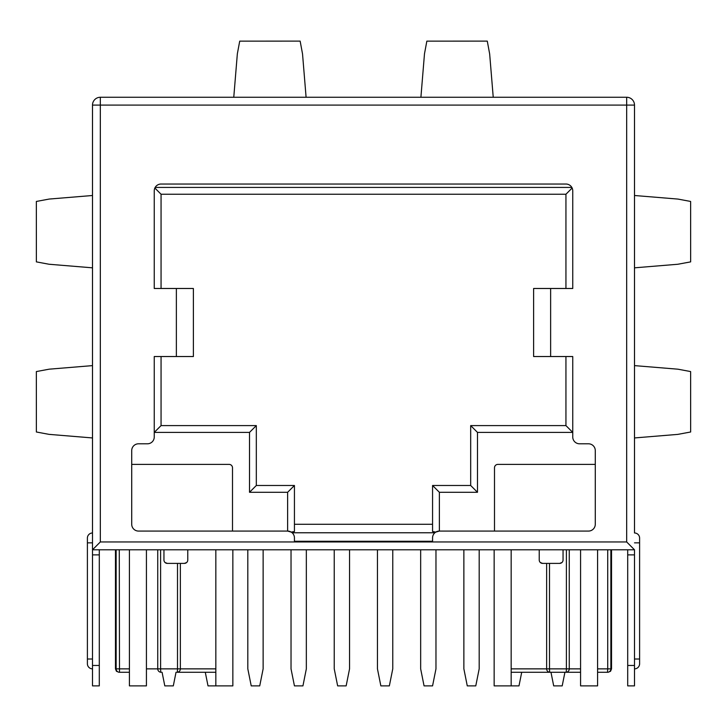 <?xml version="1.0" encoding="UTF-8"?>
<svg xmlns="http://www.w3.org/2000/svg" width="727" height="727" viewBox="0 0 727 727"><rect width="100%" height="100%" fill="white"/><g stroke="black" fill="none" stroke-linecap="round" stroke-linejoin="round"><path stroke-width="1.09" d="M263.129 549.785L247.816 549.785L247.816 668.867L251.224 685.879L259.73 685.879L263.129 668.867L263.129 549.785M597.585 549.785L580.573 549.785L580.573 685.879L597.585 685.879L597.585 549.785L610.862 549.785L610.862 668.867L611.534 668.867L610.562 671.257L608.135 672.275M511.163 549.785L494.151 549.785L494.151 685.879L511.163 685.879L511.163 549.785L539.234 549.785L539.234 559.99A3.399 3.399 0 0 0 542.633 563.398L559.645 563.398A3.399 3.399 0 0 0 563.052 559.99L563.052 549.785L539.234 549.785M215.837 685.879L232.849 685.879L232.849 549.785L215.837 549.785L215.837 685.879L208.013 685.879L205.287 672.275M146.427 549.785L129.415 549.785L129.415 685.879L146.427 685.879L146.427 549.785L160.603 549.785L160.603 668.867L177.506 668.867A3.399 0.536 90 0 1 176.97 672.275L215.837 672.275L176.97 672.275A3.399 3.399 90 0 0 180.369 668.867L215.837 668.867M479.184 549.785L463.871 549.785L463.871 668.867L467.27 685.879L475.776 685.879L479.184 668.867L479.184 549.785M291.027 549.785L291.027 668.867L294.435 685.879L302.941 685.879L306.34 668.867L306.34 549.785L291.027 549.785M377.449 549.785L377.449 668.867L380.848 685.879L389.354 685.879L392.762 668.867L392.762 549.785L377.449 549.785M432.565 685.879L424.059 685.879L420.66 668.867L420.66 549.785L435.973 549.785L435.973 668.867L432.565 685.879M521.713 672.275L518.987 685.879L511.163 685.879M186.585 562.571L184.367 563.398A3.399 3.399 0 0 0 187.766 559.99L187.766 549.785L215.837 549.785M187.766 549.785L163.948 549.785L163.948 559.99A3.399 3.399 0 0 0 167.355 563.398L184.367 563.398M167.355 563.398L165.084 562.525M163.948 549.785L160.603 549.785M116.138 549.785L116.138 668.867L115.466 668.867L115.466 549.785L129.415 549.785M119.283 549.785L119.492 672.275L118.865 672.275L129.415 672.275L119.492 672.275A3.399 3.362 90 0 1 116.138 668.867L129.415 668.867M611.534 668.867L611.534 549.785L610.862 549.785M563.052 549.785L580.573 549.785M607.508 672.275L597.585 672.275L607.508 672.275A3.399 3.362 90 0 0 610.862 668.867L607.717 668.867L607.508 672.275M580.573 672.275L511.163 672.275L580.573 672.275M561.926 562.525L559.645 563.398M542.633 563.398L540.397 562.562M349.551 549.785L349.551 668.867L346.152 685.879L337.646 685.879L334.238 668.867L334.238 549.785L349.551 549.785M92.502 668.867A5.107 5.107 0 0 1 87.394 663.769L87.394 538.089A5.107 5.107 0 0 1 92.502 532.982M92.502 549.785L99.299 549.785L99.299 685.879L92.502 685.879L92.502 549.785L100.326 541.96L626.674 541.96L626.674 105.088L100.326 105.088L100.326 97.264A7.824 7.824 0 0 0 92.502 105.088L92.502 549.785L634.498 549.785L627.701 549.785L627.701 685.879L634.498 685.879L634.498 665.469L627.701 665.469M639.606 538.089A5.107 5.107 0 0 0 634.498 532.982L634.498 105.088L634.498 532.982A5.107 5.107 0 0 1 639.606 538.089L639.606 663.769A5.107 5.107 0 0 1 634.498 668.867A5.107 5.107 0 0 0 639.606 663.769M626.674 541.96L634.498 549.785L634.498 665.469M232.504 531.073L232.504 467.788A3.399 3.399 0 0 0 229.105 464.389L131.714 464.389M161.058 356.53L161.058 425.595L154.251 432.401L249.515 432.401L256.322 425.595L256.322 485.482L294.435 485.482L294.435 531.51L291.236 532.109L292.127 532.773L434.873 532.773L435.764 532.109L432.565 531.51L432.565 485.482L470.678 485.482L470.678 425.595L565.942 425.595L565.942 356.53M161.058 425.595L256.322 425.595M249.515 432.401L249.515 492.288L256.322 485.482M249.515 492.288L287.628 492.288L294.435 485.482M595.286 464.389L497.895 464.389A3.399 3.399 0 0 0 494.496 467.788L494.496 531.073M435.764 532.109L439.372 531.073L439.372 492.288L477.485 492.288L470.678 485.482M439.372 492.288L432.565 485.482M477.485 492.288L477.485 432.401L470.678 425.595M477.485 432.401L572.749 432.401L565.942 425.595M565.942 288.483L565.942 194.236L161.058 194.236L161.058 288.483M294.435 524.267L432.565 524.267M572.149 188.029L565.942 194.236M571.84 187.43L155.16 187.43M154.851 188.029L161.058 194.236M287.628 492.288L287.628 531.073L138.521 531.073A6.807 6.807 0 0 1 131.714 524.267L131.714 450.604A6.807 6.807 0 0 1 138.521 443.797L147.445 443.797A6.807 6.807 0 0 0 154.251 437L154.251 356.53L193.382 356.53L193.382 288.483L154.251 288.483L154.251 190.828A6.807 6.807 0 0 1 161.058 184.031L565.942 184.031A6.807 6.807 0 0 1 572.749 190.828L572.749 288.483L550.63 288.483L550.63 356.53L533.618 356.53L533.618 288.483L533.618 356.53M550.63 356.53L572.749 356.53L572.749 437A6.807 6.807 0 0 0 579.555 443.797L588.479 443.797A6.807 6.807 0 0 1 595.286 450.604L595.286 524.267A6.807 6.807 0 0 1 588.479 531.073L439.372 531.073A6.807 6.807 0 0 0 432.565 537.88L432.565 541.279L294.435 541.279L294.435 537.88A6.807 6.807 0 0 0 287.628 531.073L291.236 532.109M300.151 41.13L302.532 53.934L306.094 97.264L420.906 97.264L424.486 53.807L426.849 41.139L487.281 41.121L489.662 53.934L493.233 97.264L626.674 97.264L100.326 97.264L233.767 97.264L237.347 53.807L239.719 41.139L300.151 41.121M233.767 97.264L306.094 97.264M420.906 97.264L493.233 97.264M634.498 105.088A7.824 7.824 0 0 0 626.674 97.264L626.674 105.088L634.498 105.088A7.824 7.824 0 0 0 632.208 99.563M533.618 288.483L550.63 288.483M92.502 437.945L49.036 434.364L36.368 431.992L36.35 371.57L49.163 369.18L92.502 365.617M92.502 267.827L49.036 264.246L36.368 261.874L36.35 201.452L49.163 199.062L92.502 195.499M99.299 549.785L100.326 549.785M626.674 549.785L627.701 549.785M634.498 195.499L677.964 199.08L690.632 201.452L690.65 261.874L677.837 264.255L634.498 267.827M634.498 365.617L677.964 369.198L690.632 371.57L690.65 431.992L677.837 434.382L634.498 437.945M550.975 672.275L553.692 685.879L562.198 685.879L564.924 672.275M162.076 672.275L164.802 685.879L173.308 685.879L176.025 672.275M180.369 563.398L180.369 668.867L177.506 668.867L177.506 563.398M157.741 549.785L157.741 668.867A3.399 3.399 90 0 0 161.14 672.275A3.399 0.536 90 0 1 160.603 668.867L146.427 668.867M607.717 549.785L607.717 668.867L597.585 668.867M569.259 549.785L569.259 668.867L580.573 668.867M549.494 563.398L549.494 668.867L569.259 668.867A3.399 3.399 90 0 1 565.86 672.275A3.399 0.536 90 0 0 566.397 668.867L566.397 549.785M546.631 563.398L546.631 668.867A3.399 3.399 90 0 0 550.03 672.275A3.399 0.536 90 0 1 549.494 668.867L511.163 668.867M99.299 554.892L92.502 554.892M99.299 665.469L92.502 665.469M87.394 542.851L92.502 542.851M87.394 659.007L92.502 659.007M634.498 554.892L627.701 554.892M639.606 659.007L634.498 659.007M639.606 542.851L634.498 542.851M176.37 356.53L176.37 288.483M92.502 105.088L100.326 105.088L100.326 541.96M115.466 668.867L116.438 671.257L118.865 672.275"/></g></svg>
